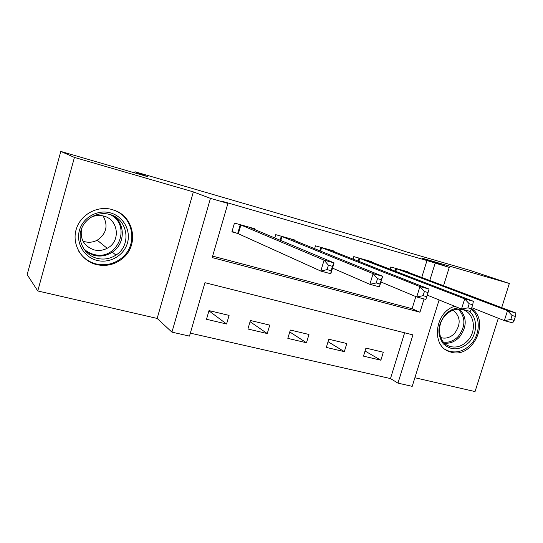 <?xml version="1.0" encoding="UTF-8"?>
<svg xmlns="http://www.w3.org/2000/svg" width="543" height="543" viewBox="0 0 543 543"><rect width="100%" height="100%" fill="white"/><g stroke="black" fill="none" stroke-linecap="round" stroke-linejoin="round"><path stroke-width="0.81" d="M96.559 264.604C106.258 266.694 114.953 264.631 122.643 258.407C138.662 245.714 134.712 217.981 115.442 210.691L111.946 209.496C97.102 205.302 80.093 214.818 76.074 229.811C71.832 244.744 81.626 261.068 96.559 264.604M454.722 306.3C435.119 311.825 430.85 345.097 448.715 351.369L451.342 352.244C473.001 358.814 490.594 320.737 471.507 308.512M439.111 299.953L412.205 386.344L397.965 383.127L412.931 334.875L204.942 282.693L189.473 336.103L171.934 332.146L210.453 198.365L227.897 203.408L212.211 257.592L419.956 312.211L424.069 298.949M157.158 318.436L193.369 191.889L74.432 157.422L60.802 151.422L27.15 274.615L37.766 290.96L157.158 318.436L171.934 332.146M414.886 377.738L475.044 391.578L498.318 318.232M190.328 333.151L390.478 378.573L397.965 383.127M74.432 157.422L37.766 290.96M501.684 307.637L509.348 283.473L422.026 258.163L449.244 267.414L443.543 285.72M60.802 151.422L147.737 176.692L134.969 171.751L382.265 243.766L405.621 251.66L469.614 270.265L509.348 283.473M390.478 378.573L404.63 332.798M383.31 352.244L365.941 348.097L363.484 356.14L380.86 360.219L383.31 352.244M346.801 343.522L328.807 339.226L326.329 347.418L344.33 351.64L346.801 343.522M308.974 334.481L290.329 330.029L287.831 338.377L306.483 342.755L308.974 334.481M269.756 325.114L250.425 320.499L247.913 329.004L267.258 333.545L269.756 325.114M229.085 315.395L209.014 310.603L206.496 319.284L226.567 323.995L229.085 315.395M421.735 277.493L426.974 260.552L222.42 201.358L227.897 203.408M212.632 256.126L412.083 308.702L415.829 296.593M407.922 272.287L408.058 271.853L390.77 266.993L390.084 269.24M371.561 262.12L371.711 261.638L353.798 256.601L353.031 259.133M333.884 251.592L334.047 251.049L315.476 245.83L314.614 248.708M294.808 240.685L294.992 240.067L275.729 234.651L274.744 237.983M254.26 229.39L254.463 228.671L234.467 223.051L231.909 231.868L237.366 233.381M134.969 171.751L134.65 172.891M193.369 191.889L210.453 198.365M426.974 260.552L449.244 267.414M429.778 280.527L435.113 263.328M412.083 308.702L419.956 312.211M365.052 351.022L380.86 360.219M208.946 310.84L226.567 323.995M250.072 321.694L267.258 333.545M289.752 331.956L306.483 342.755M328.053 341.71L344.33 351.64M89.432 261.373L88.943 261.509M514.146 320.404L515.416 316.42L512.069 315.503L510.793 319.494L514.146 320.404L512.694 322.875L504.345 320.621L507.508 310.677L395.487 268.323M512.069 315.503L507.508 310.677L515.85 312.978L403.401 270.55M510.793 319.494L504.345 320.621L471.765 307.691M515.416 316.42L515.85 312.978M471.412 308.804L472.695 304.725L469.2 303.768L467.917 307.854L471.412 308.804L470.211 311.411L461.489 309.055L464.686 298.881L358.685 257.973M469.2 303.768L464.686 298.881L473.401 301.284L366.885 260.28M467.917 307.854L461.489 309.055L427.239 295.12M472.695 304.725L473.401 301.284M426.757 296.675L428.047 292.507L424.388 291.503L423.092 295.684L426.757 296.675L425.827 299.424L416.712 296.96L419.929 286.548L320.54 247.248M424.388 291.503L419.929 286.548L429.045 289.059L329.044 249.637M423.092 295.684L416.712 296.96L380.908 281.98M428.047 292.507L429.045 289.059M377.507 278.668L376.204 282.951L380.032 283.996L381.342 279.72L377.507 278.668L373.116 273.645L382.652 276.272L379.408 286.887L369.864 284.315L373.116 273.645L280.982 236.13M289.799 238.608L382.652 276.272L381.342 279.72M376.204 282.951L369.864 284.315L332.506 268.12M380.032 283.996L379.408 286.887M328.406 265.228L327.09 269.62L331.101 270.713L332.418 266.328L328.406 265.228L324.09 260.138L334.081 262.887L330.809 273.767L320.811 271.066L324.09 260.138L239.925 224.585M249.081 227.157L334.081 262.887L332.418 266.328M327.09 269.62L320.811 271.066L238.336 233.748L232.017 231.474M331.101 270.713L330.809 273.767M468.88 311.044C477.718 317.37 477.772 333.463 469.118 342.334C459.969 350.54 451.335 350.988 443.203 343.678C436.837 334.332 437.563 324.605 445.389 314.506C449.312 310.453 453.772 308.268 458.781 307.949M467.462 340.956C477.304 331.087 474.372 312.32 462.371 309.632C456.249 308.248 450.629 310.114 445.504 315.225C436.117 324.619 438.153 342.273 448.891 346.067C455.55 348.341 461.74 346.638 467.462 340.956M452.991 310.168C460.634 316.413 461.163 324.164 454.566 333.429C450.344 337.644 445.715 339.015 440.692 337.549M445.491 349.59L447.547 350.622C455.889 353.588 463.654 351.504 470.842 344.357C480.474 334.454 480.786 316.657 471.304 309.042M97.068 260.436C84.179 257.355 75.762 243.264 79.421 230.402C82.889 217.485 97.53 209.272 110.351 212.87C123.22 216.277 131.107 230.341 127.476 242.877C124.028 255.468 109.91 263.701 97.068 260.436M109.51 214.417C97.659 211.105 84.138 218.693 80.934 230.619C77.554 242.504 85.319 255.522 97.231 258.387C103.93 259.907 110.168 258.814 115.944 255.095C131.901 245.375 128.067 218.87 109.747 214.485L109.51 214.417M103.068 215.91C108.41 225.678 106.455 233.775 97.217 240.21C93.274 242.253 89.14 242.755 84.81 241.716L82.97 241.133M90.369 217.607C94.095 215.652 98.018 215.021 102.132 215.72L103.611 216.046C118.639 219.413 120.967 241.642 107.168 248.287C103.034 250.445 98.704 250.988 94.177 249.909C84.056 246.284 79.869 239.178 81.606 228.589M78.538 250.88C82.624 257.579 88.475 261.936 96.091 263.939C105.661 266.016 114.247 263.993 121.863 257.877C137.861 245.314 133.917 217.648 114.695 210.474L111.58 209.401M87.769 260.789L88.197 260.667M396.607 268.71L395.772 271.425M395.827 268.439L394.999 271.133M359.771 258.359L358.848 261.421M359.018 258.088L358.102 261.122M321.599 247.622L320.553 251.117M320.872 247.364L319.834 250.825M282 236.49L280.806 240.529M281.301 236.239L280.12 240.244M240.902 224.938L238.336 233.748M240.244 224.693L237.678 233.49M459.663 309.177C467.15 317.635 467.041 326.981 459.324 337.223C454.925 341.737 449.95 343.705 444.398 343.142M443.441 342.124C448.918 342.816 453.839 340.929 458.211 336.463C465.751 326.384 465.772 317.275 458.258 309.143M113.915 216.107C125.772 224.788 124.829 244.35 112.326 252.162C106.645 255.814 100.503 256.887 93.912 255.38L85.767 251.477M83.52 248.484C86.391 251.402 89.819 253.371 93.803 254.395C117.308 261.4 132.288 225.752 110.433 214.689M122.643 258.407L121.917 257.823M448.715 351.369L446.889 350.473M447.249 345.273L448.891 346.067M113.596 251.253L112.679 250.513M114.695 210.474L114.349 210.263M113.908 216.107C125.752 224.782 124.809 244.336 112.326 252.162L115.944 255.095M107.168 248.287L97.217 240.21"/></g></svg>
